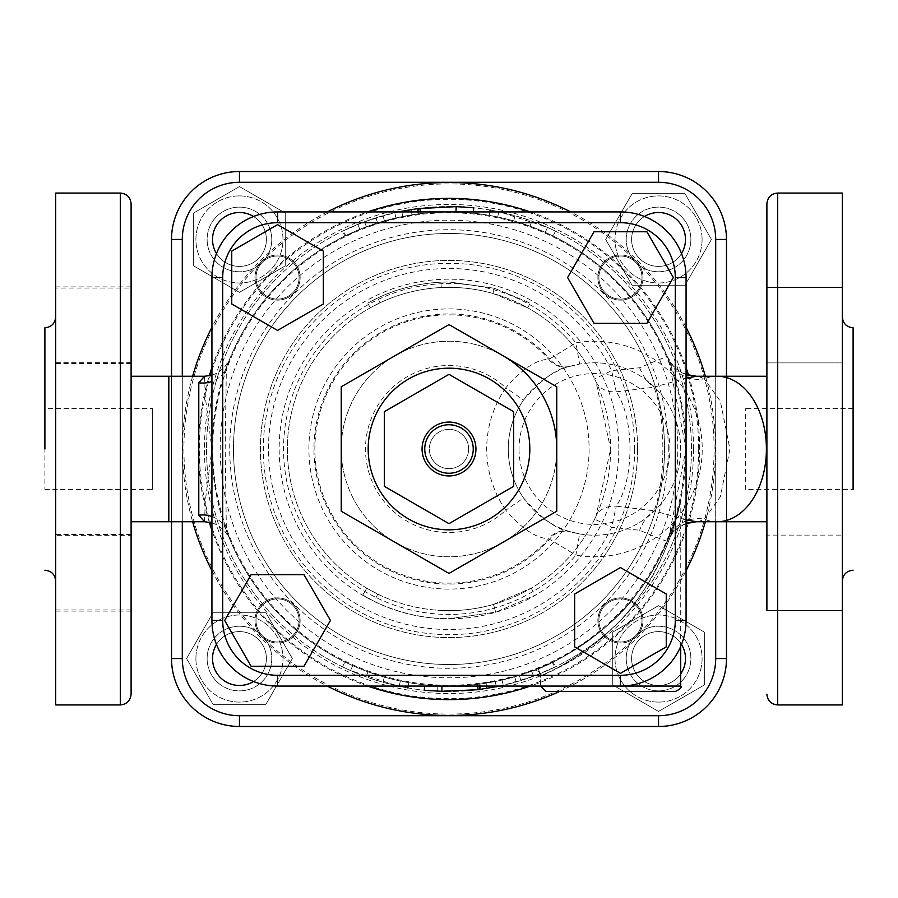 <?xml version="1.0" encoding="UTF-8"?>
<svg xmlns="http://www.w3.org/2000/svg" width="898" height="898" viewBox="0 0 898 898"><rect width="100%" height="100%" fill="white"/><g stroke="black" fill="none" stroke-linecap="round" stroke-linejoin="round"><path stroke-width="0.67" stroke-dasharray="4.49 3.37" d="M277.549 299.101A21.552 21.552 0 0 0 296.217 266.773A21.552 21.552 0 0 0 258.893 266.773A21.552 21.552 0 0 0 277.549 299.101A21.552 21.552 0 0 1 258.893 266.773A21.552 21.552 0 0 1 296.217 266.773A21.552 21.552 0 0 1 277.549 299.101A21.552 21.552 0 0 0 296.217 266.773A21.552 21.552 0 0 0 258.893 266.773A21.552 21.552 0 0 0 277.549 299.101A21.552 21.552 0 0 1 258.893 266.773A21.552 21.552 0 0 1 296.217 266.773A21.552 21.552 0 0 1 277.549 299.101M598.899 277.549A21.552 21.552 0 0 0 631.227 296.217A21.552 21.552 0 0 0 631.227 258.893A21.552 21.552 0 0 0 598.899 277.549A21.552 21.552 0 0 1 631.227 258.893A21.552 21.552 0 0 1 631.227 296.217A21.552 21.552 0 0 1 598.899 277.549A21.552 21.552 0 0 0 631.227 296.217A21.552 21.552 0 0 0 631.227 258.893A21.552 21.552 0 0 0 598.899 277.549A21.552 21.552 0 0 1 631.227 258.893A21.552 21.552 0 0 1 631.227 296.217A21.552 21.552 0 0 1 598.899 277.549M620.451 598.899A21.552 21.552 0 0 0 601.783 631.227A21.552 21.552 0 0 0 639.107 631.227A21.552 21.552 0 0 0 620.451 598.899A21.552 21.552 0 0 1 639.107 631.227A21.552 21.552 0 0 1 601.783 631.227A21.552 21.552 0 0 1 620.451 598.899A21.552 21.552 0 0 0 601.783 631.227A21.552 21.552 0 0 0 639.107 631.227A21.552 21.552 0 0 0 620.451 598.899A21.552 21.552 0 0 1 639.107 631.227A21.552 21.552 0 0 1 601.783 631.227A21.552 21.552 0 0 1 620.451 598.899M299.101 620.451A21.552 21.552 0 0 0 266.773 601.783A21.552 21.552 0 0 0 266.773 639.107A21.552 21.552 0 0 0 299.101 620.451A21.552 21.552 0 0 1 266.773 639.107A21.552 21.552 0 0 1 266.773 601.783A21.552 21.552 0 0 1 299.101 620.451A21.552 21.552 0 0 0 266.773 601.783A21.552 21.552 0 0 0 266.773 639.107A21.552 21.552 0 0 0 299.101 620.451A21.552 21.552 0 0 1 266.773 639.107A21.552 21.552 0 0 1 266.773 601.783A21.552 21.552 0 0 1 299.101 620.451M646.886 323.347L594.005 323.347L567.558 277.549L594.005 231.751L646.886 231.751L673.332 277.549L646.886 323.347M574.653 646.886L574.653 594.005L620.451 567.558L666.249 594.005L666.249 646.886L620.451 673.332L574.653 646.886M251.114 574.653L303.995 574.653L330.442 620.451L303.995 666.249L251.114 666.249L224.668 620.451L251.114 574.653M323.347 251.114L323.347 303.995L277.549 330.442L231.751 303.995L231.751 251.114L277.549 224.668L323.347 251.114M475.94 449A26.94 26.94 0 0 1 435.53 472.326A26.94 26.94 0 0 1 435.53 425.674A26.94 26.94 0 0 1 475.94 449A26.94 26.94 0 0 0 435.53 425.674A26.94 26.94 0 0 0 435.53 472.326A26.94 26.94 0 0 0 475.94 449A26.94 26.94 0 0 1 435.53 472.326A26.94 26.94 0 0 1 435.53 425.674A26.94 26.94 0 0 1 475.94 449M468.633 449A19.633 19.633 0 0 1 439.178 466.006A19.633 19.633 0 0 1 439.178 431.994A19.633 19.633 0 0 1 468.633 449A19.633 19.633 0 0 1 439.178 466.006A19.633 19.633 0 0 1 439.178 431.994A19.633 19.633 0 0 1 468.633 449M513.656 411.666L513.656 486.334L449 523.657L384.344 486.334L384.344 411.666L449 374.343L513.656 411.666M529.82 449A80.82 80.82 0 0 1 408.59 518.988A80.82 80.82 0 0 1 408.59 379.012A80.82 80.82 0 0 1 529.82 449M502.88 355.675A107.76 107.76 0 0 1 502.88 542.325A107.76 107.76 0 0 1 341.24 449A107.76 107.76 0 0 1 502.88 355.675L556.76 386.78L556.76 511.22L449 573.429L341.24 511.22L341.24 386.78L449 324.571L502.88 355.675A107.76 107.76 0 0 0 347.739 412.148A107.76 107.76 0 0 0 430.288 555.121A107.76 107.76 0 0 0 556.76 449M675.296 277.549A54.845 54.845 0 0 0 620.451 222.704L277.549 222.704L620.451 222.704L620.451 211.928L620.451 222.704L620.451 211.928L277.549 211.928L277.549 222.704L277.549 211.928A65.621 65.621 0 0 0 211.928 277.549L222.704 277.549L222.704 620.451L211.928 620.451L222.704 620.451A54.845 54.845 0 0 0 277.549 675.296L620.451 675.296A54.845 54.845 0 0 0 675.296 620.451L675.296 277.549A54.845 54.845 0 0 0 620.451 222.704A54.845 54.845 0 0 1 675.296 277.549L686.072 277.549L675.296 277.549L675.296 620.451A54.845 54.845 0 0 1 620.451 675.296L620.451 686.072L277.549 686.072A65.621 65.621 0 0 1 211.928 620.451L211.928 277.549A65.621 65.621 0 0 1 277.549 211.928L620.451 211.928L277.549 211.928A65.621 65.621 0 0 0 211.928 277.549L211.928 620.451A65.621 65.621 0 0 0 277.549 686.072L620.451 686.072A65.621 65.621 0 0 0 686.072 620.451L686.072 277.549A65.621 65.621 0 0 0 620.451 211.928L277.549 211.928A65.621 65.621 0 0 0 211.928 277.549L211.928 620.451A65.621 65.621 0 0 0 277.549 686.072L620.451 686.072L277.549 686.072A65.621 65.621 0 0 1 211.928 620.451L211.928 277.549A65.621 65.621 0 0 1 277.549 211.928L620.451 211.928A65.621 65.621 0 0 1 686.072 277.549L686.072 620.451A65.621 65.621 0 0 1 620.451 686.072L277.549 686.072L277.549 675.296L620.451 675.296L620.451 686.072L620.451 675.296A54.845 54.845 0 0 0 675.296 620.451L686.072 620.451L675.296 620.451L675.296 277.549L686.072 277.549L686.072 620.451A65.621 65.621 0 0 1 620.451 686.072L540.596 686.072L540.596 675.61C539.653 676.486 582.353 658.874 611.987 628.42C652.217 592.837 676.699 527.092 680.684 499.827C678.035 517.08 662.803 566.2 639.275 596.429C611.482 642.485 541.168 677.911 540.574 675.61L538.822 671.637L535.837 670.267L533.446 670.514L535.971 669.56C551.226 665.62 610.719 632.417 637.198 593.163C661.489 563.416 676.912 519.706 680.729 499.041L680.729 499.041C676.957 519.616 661.377 563.641 637.153 593.23C611.123 631.451 554.324 664.138 537.015 669.156L533.289 670.57A5.388 5.388 -0.8 0 1 540.596 675.622L540.596 686.072L680.684 686.072M589.088 449A140.088 140.088 0 0 1 378.956 570.32A140.088 140.088 0 0 1 378.956 327.68A140.088 140.088 0 0 1 589.088 449A140.088 140.088 0 0 1 378.956 570.32A140.088 140.088 0 0 1 378.956 327.68A140.088 140.088 0 0 1 589.088 449M637.58 449A188.58 188.58 0 0 1 354.71 612.313A188.58 188.58 0 0 1 354.71 285.687A188.58 188.58 0 0 1 637.58 449A188.58 188.58 0 0 1 354.71 612.313A188.58 188.58 0 0 1 354.71 285.687A188.58 188.58 0 0 1 637.58 449M239.452 212.512A26.94 26.94 0 0 1 262.788 252.922A26.94 26.94 0 0 1 216.126 252.922A26.94 26.94 0 0 1 239.452 212.512A26.94 26.94 0 0 1 262.788 252.922A26.94 26.94 0 0 1 216.126 252.922A26.94 26.94 0 0 1 239.452 212.512A26.94 26.94 0 0 1 262.788 252.922A26.94 26.94 0 0 1 216.126 252.922A26.94 26.94 0 0 1 239.452 212.512A26.94 26.94 0 0 0 216.126 252.922A26.94 26.94 0 0 0 262.788 252.922A26.94 26.94 0 0 0 239.452 212.512M685.488 239.452A26.94 26.94 0 0 1 645.078 262.788A26.94 26.94 0 0 1 645.078 216.126A26.94 26.94 0 0 1 685.488 239.452A26.94 26.94 0 0 1 645.078 262.788A26.94 26.94 0 0 1 645.078 216.126A26.94 26.94 0 0 1 685.488 239.452A26.94 26.94 0 0 1 645.078 262.788A26.94 26.94 0 0 1 645.078 216.126A26.94 26.94 0 0 1 685.488 239.452A26.94 26.94 0 0 0 645.078 216.126A26.94 26.94 0 0 0 645.078 262.788A26.94 26.94 0 0 0 685.488 239.452M658.548 685.488A26.94 26.94 0 0 1 635.212 645.078A26.94 26.94 0 0 1 681.874 645.078A26.94 26.94 0 0 1 658.548 685.488A26.94 26.94 0 0 1 635.212 645.078A26.94 26.94 0 0 1 681.874 645.078A26.94 26.94 0 0 1 658.548 685.488A26.94 26.94 0 0 1 635.212 645.078A26.94 26.94 0 0 1 681.874 645.078A26.94 26.94 0 0 1 658.548 685.488A26.94 26.94 0 0 0 681.874 645.078A26.94 26.94 0 0 0 635.212 645.078A26.94 26.94 0 0 0 658.548 685.488M193.654 213.017L193.654 265.898L239.452 292.344L285.25 265.898L285.25 213.017L239.452 186.571L193.654 213.017L193.654 265.898L239.452 292.344L285.25 265.898L285.25 213.017L239.452 186.571L193.654 213.017L193.654 265.898L239.452 292.344L285.25 265.898L285.25 213.017L239.452 186.571L193.654 213.017L193.654 265.898L239.452 292.344L285.25 265.898L285.25 213.017L239.452 186.571L193.654 213.017M239.452 195.91A43.553 43.553 0 0 1 277.168 261.228A43.553 43.553 0 0 1 201.736 261.228A43.553 43.553 0 0 1 239.452 195.91A43.553 43.553 0 0 1 277.168 261.228A43.553 43.553 0 0 1 201.736 261.228A43.553 43.553 0 0 1 239.452 195.91M684.983 193.654L632.102 193.654L605.656 239.452L632.102 285.25L684.983 285.25L711.429 239.452L684.983 193.654L632.102 193.654L605.656 239.452L632.102 285.25L684.983 285.25L711.429 239.452L684.983 193.654L632.102 193.654L605.656 239.452L632.102 285.25L684.983 285.25L711.429 239.452L684.983 193.654L632.102 193.654L605.656 239.452L632.102 285.25L684.983 285.25L711.429 239.452L684.983 193.654M702.09 239.452A43.553 43.553 0 0 1 636.772 277.168A43.553 43.553 0 0 1 636.772 201.736A43.553 43.553 0 0 1 702.09 239.452A43.553 43.553 0 0 1 636.772 277.168A43.553 43.553 0 0 1 636.772 201.736A43.553 43.553 0 0 1 702.09 239.452M704.346 684.983L704.346 632.102L658.548 605.656L612.75 632.102L612.75 684.983L658.548 711.429L704.346 684.983L704.346 632.102L658.548 605.656L612.75 632.102L612.75 684.983L658.548 711.429L704.346 684.983L704.346 632.102L658.548 605.656L612.75 632.102L612.75 684.983L658.548 711.429L704.346 684.983L704.346 632.102L658.548 605.656L612.75 632.102L612.75 684.983L658.548 711.429L704.346 684.983M658.548 702.09A43.553 43.553 0 0 1 620.832 636.772A43.553 43.553 0 0 1 696.264 636.772A43.553 43.553 0 0 1 658.548 702.09A43.553 43.553 0 0 1 620.832 636.772A43.553 43.553 0 0 1 696.264 636.772A43.553 43.553 0 0 1 658.548 702.09M271.78 239.452A32.328 32.328 0 0 0 223.288 211.457A32.328 32.328 0 0 0 223.288 267.458A32.328 32.328 0 0 0 271.78 239.452A32.328 32.328 0 0 0 223.288 211.457A32.328 32.328 0 0 0 223.288 267.458A32.328 32.328 0 0 0 271.78 239.452A32.328 32.328 0 0 1 239.452 271.78A32.328 32.328 0 0 1 207.124 239.452A32.328 32.328 0 0 1 239.452 207.124A32.328 32.328 0 0 1 271.78 239.452A32.328 32.328 0 0 1 239.452 271.78A32.328 32.328 0 0 1 207.124 239.452A32.328 32.328 0 0 1 239.452 207.124A32.328 32.328 0 0 1 271.78 239.452M658.548 271.78A32.328 32.328 0 0 0 686.543 223.288A32.328 32.328 0 0 0 630.542 223.288A32.328 32.328 0 0 0 658.548 271.78A32.328 32.328 0 0 0 686.543 223.288A32.328 32.328 0 0 0 630.542 223.288A32.328 32.328 0 0 0 658.548 271.78A32.328 32.328 0 0 1 626.22 239.452A32.328 32.328 0 0 1 658.548 207.124A32.328 32.328 0 0 1 690.876 239.452A32.328 32.328 0 0 1 658.548 271.78A32.328 32.328 0 0 1 626.22 239.452A32.328 32.328 0 0 1 658.548 207.124A32.328 32.328 0 0 1 690.876 239.452A32.328 32.328 0 0 1 658.548 271.78M626.22 658.548A32.328 32.328 0 0 0 674.712 686.543A32.328 32.328 0 0 0 674.712 630.542A32.328 32.328 0 0 0 626.22 658.548A32.328 32.328 0 0 0 674.712 686.543A32.328 32.328 0 0 0 674.712 630.542A32.328 32.328 0 0 0 626.22 658.548A32.328 32.328 0 0 1 658.548 626.22A32.328 32.328 0 0 1 690.876 658.548A32.328 32.328 0 0 1 658.548 690.876A32.328 32.328 0 0 1 626.22 658.548A32.328 32.328 0 0 1 658.548 626.22A32.328 32.328 0 0 1 690.876 658.548A32.328 32.328 0 0 1 658.548 690.876A32.328 32.328 0 0 1 626.22 658.548M212.512 658.548A26.94 26.94 0 0 1 252.922 635.212A26.94 26.94 0 0 1 252.922 681.874A26.94 26.94 0 0 1 212.512 658.548A26.94 26.94 0 0 1 252.922 635.212A26.94 26.94 0 0 1 252.922 681.874A26.94 26.94 0 0 1 212.512 658.548A26.94 26.94 0 0 1 252.922 635.212A26.94 26.94 0 0 1 252.922 681.874A26.94 26.94 0 0 1 212.512 658.548A26.94 26.94 0 0 0 252.922 681.874A26.94 26.94 0 0 0 252.922 635.212A26.94 26.94 0 0 0 212.512 658.548M213.017 704.346L265.898 704.346L292.344 658.548L265.898 612.75L213.017 612.75L186.571 658.548L213.017 704.346L265.898 704.346L292.344 658.548L265.898 612.75L213.017 612.75L186.571 658.548L213.017 704.346L265.898 704.346L292.344 658.548L265.898 612.75L213.017 612.75L186.571 658.548L213.017 704.346L265.898 704.346L292.344 658.548L265.898 612.75L213.017 612.75L186.571 658.548L213.017 704.346M195.91 658.548A43.553 43.553 0 0 1 261.228 620.832A43.553 43.553 0 0 1 261.228 696.264A43.553 43.553 0 0 1 195.91 658.548A43.553 43.553 0 0 1 261.228 620.832A43.553 43.553 0 0 1 261.228 696.264A43.553 43.553 0 0 1 195.91 658.548M239.452 626.22A32.328 32.328 0 0 0 211.457 674.712A32.328 32.328 0 0 0 267.458 674.712A32.328 32.328 0 0 0 239.452 626.22A32.328 32.328 0 0 0 211.457 674.712A32.328 32.328 0 0 0 267.458 674.712A32.328 32.328 0 0 0 239.452 626.22A32.328 32.328 0 0 1 271.78 658.548A32.328 32.328 0 0 1 239.452 690.876A32.328 32.328 0 0 1 207.124 658.548A32.328 32.328 0 0 1 239.452 626.22A32.328 32.328 0 0 1 271.78 658.548A32.328 32.328 0 0 1 239.452 690.876A32.328 32.328 0 0 1 207.124 658.548A32.328 32.328 0 0 1 239.452 626.22M216.485 644.472A26.94 26.94 0 0 1 239.452 631.608A26.94 26.94 0 0 1 262.788 672.018A26.94 26.94 0 0 1 216.126 672.018A26.94 26.94 0 0 1 239.452 631.608A26.94 26.94 0 0 0 216.126 672.018A26.94 26.94 0 0 0 262.788 672.018A26.94 26.94 0 0 0 239.452 631.608A26.94 26.94 0 0 1 253.528 681.515M239.452 631.608A26.94 26.94 0 0 1 262.788 672.018A26.94 26.94 0 0 1 216.126 672.018A26.94 26.94 0 0 1 239.452 631.608M253.528 216.485A26.94 26.94 0 0 1 266.392 239.452A26.94 26.94 0 0 1 225.982 262.788A26.94 26.94 0 0 1 225.982 216.126A26.94 26.94 0 0 1 266.392 239.452A26.94 26.94 0 0 0 225.982 216.126A26.94 26.94 0 0 0 225.982 262.788A26.94 26.94 0 0 0 266.392 239.452A26.94 26.94 0 0 1 216.485 253.528M266.392 239.452A26.94 26.94 0 0 1 225.982 262.788A26.94 26.94 0 0 1 225.982 216.126A26.94 26.94 0 0 1 266.392 239.452M681.515 253.528A26.94 26.94 0 0 1 658.548 266.392A26.94 26.94 0 0 1 635.212 225.982A26.94 26.94 0 0 1 681.874 225.982A26.94 26.94 0 0 1 658.548 266.392A26.94 26.94 0 0 0 681.874 225.982A26.94 26.94 0 0 0 635.212 225.982A26.94 26.94 0 0 0 658.548 266.392A26.94 26.94 0 0 1 644.472 216.485M658.548 266.392A26.94 26.94 0 0 1 635.212 225.982A26.94 26.94 0 0 1 681.874 225.982A26.94 26.94 0 0 1 658.548 266.392M680.684 673.893A26.94 26.94 0 0 1 631.608 658.548A26.94 26.94 0 0 1 672.018 635.212A26.94 26.94 0 0 1 672.018 681.874A26.94 26.94 0 0 1 631.608 658.548A26.94 26.94 0 0 0 672.018 681.874A26.94 26.94 0 0 0 672.018 635.212A26.94 26.94 0 0 0 631.608 658.548A26.94 26.94 0 0 1 681.515 644.472M631.608 658.548A26.94 26.94 0 0 1 672.018 635.212A26.94 26.94 0 0 1 672.018 681.874A26.94 26.94 0 0 1 631.608 658.548M492.923 293.444A161.64 161.64 0 0 0 441.58 287.528A161.64 161.64 0 0 1 492.923 293.444A161.64 161.64 0 0 0 449 287.36L441.232 287.551A161.64 161.64 0 0 0 370.313 307.801L380.056 302.806L370.313 307.801A161.651 161.651 0 0 1 441.232 287.54L440.974 282.163C414.943 283.521 390.518 290.503 367.697 303.097L377.755 297.934L367.697 303.097C390.518 290.503 414.943 283.521 440.974 282.163L449 281.972L440.974 282.163L441.232 287.551L449 287.36A161.64 161.64 0 0 1 492.923 293.444L494.394 288.258L530.303 303.097L494.394 288.258L449 281.972L494.394 288.258L492.923 293.444L527.687 307.801L492.923 293.444L494.394 288.258L492.968 293.298M370.313 307.801L367.697 303.097L370.313 307.801M380.056 302.806L377.755 297.934M527.687 307.801L530.303 303.097M449 287.36L449 281.972L449 287.36M493.485 604.399A161.64 161.64 0 0 1 441.569 610.472A161.64 161.64 0 0 0 493.485 604.399L495.707 612.167L493.485 604.399A161.64 161.64 0 0 1 449 610.64L441.221 610.46A161.651 161.651 0 0 1 366.822 588.201L377.766 594.094L366.822 588.19A161.64 161.64 0 0 0 441.221 610.449L449 610.64A161.64 161.64 0 0 0 493.485 604.399L531.178 588.19L493.485 604.399L495.707 612.167L449 618.722L440.839 618.531C412.9 617.049 386.858 609.259 362.713 595.15L374.208 601.357L362.713 595.15C386.858 609.259 412.9 617.049 440.839 618.531L449 618.722L495.707 612.167L535.287 595.15L495.707 612.167L493.53 604.534M668.64 359.761L667.416 356.82C666.664 356.495 657.403 360.132 639.634 367.742L611.628 370.683L594.633 378.866L596.048 381.886L610.64 449A161.64 161.64 0 0 0 368.18 309.013A161.64 161.64 0 0 0 368.18 588.987A161.64 161.64 0 0 0 610.64 449L596.048 516.114L594.633 519.134L611.628 527.317L639.634 530.258C657.392 537.857 666.653 541.505 667.416 541.18L668.64 538.239L686.05 449A237.072 237.072 0 0 0 330.464 243.695A237.072 237.072 0 0 0 330.464 654.305A237.072 237.072 0 0 0 686.072 449L668.64 359.761A32.328 31.699 -22.1 0 0 704.313 378.799L720.376 401.316L729.928 449L720.364 496.729L704.313 519.201A32.328 31.699 -157.9 0 0 668.64 538.239M366.822 588.201L362.713 595.15L366.822 588.19M449 610.64L449 618.722L449 610.64M377.766 594.094L374.208 601.357M531.178 588.19L535.287 595.15M182.294 239.452L171.518 239.452A67.934 67.934 0 0 1 239.452 171.518A67.934 67.934 0 0 0 171.518 239.452L182.294 239.452L171.518 239.452L171.518 658.548A67.934 67.934 0 0 0 239.452 726.482L239.452 715.706L239.452 726.482L658.548 726.482L239.452 726.482A67.934 67.934 0 0 1 171.518 658.548L171.518 239.452A67.934 67.934 0 0 1 239.452 171.518L658.548 171.518A67.934 67.934 0 0 1 726.482 239.452L726.482 658.548A67.934 67.934 0 0 1 658.548 726.482A67.934 67.934 0 0 0 726.482 658.548L726.482 239.452A67.934 67.934 0 0 0 658.548 171.518L239.452 171.518A67.934 67.934 0 0 0 171.518 239.452L171.518 658.548A67.934 67.934 0 0 0 239.452 726.482L658.548 726.482A67.934 67.934 0 0 0 726.482 658.548L726.482 239.452L726.482 658.548A67.934 67.934 0 0 1 658.548 726.482A67.934 67.934 0 0 0 726.482 658.548L726.482 239.452A67.934 67.934 0 0 0 658.548 171.518L239.452 171.518L658.548 171.518A67.934 67.934 0 0 1 726.482 239.452A67.934 67.934 0 0 0 658.548 171.518A67.934 67.934 0 0 1 726.482 239.452L715.706 239.452L726.482 239.452A67.934 67.934 0 0 0 658.548 171.518L239.452 171.518A67.934 67.934 0 0 0 171.518 239.452A67.934 67.934 0 0 1 239.452 171.518A67.934 67.934 0 0 0 171.518 239.452L171.518 658.548A67.934 67.934 0 0 0 239.452 726.482A67.934 67.934 0 0 1 171.518 658.548A67.934 67.934 0 0 0 239.452 726.482L658.548 726.482L658.548 715.706L658.548 726.482A67.934 67.934 0 0 0 726.482 658.548A67.934 67.934 0 0 1 658.548 726.482L239.452 726.482A67.934 67.934 0 0 1 171.518 658.548L182.294 658.548A57.158 57.158 0 0 0 239.452 715.706L658.548 715.706A57.158 57.158 0 0 0 715.706 658.548L726.482 658.548L726.482 239.452L726.482 658.548L715.706 658.548L715.706 239.452A57.158 57.158 0 0 0 658.548 182.294L658.548 171.518L239.452 171.518L239.452 182.294A57.158 57.158 0 0 0 182.294 239.452L182.294 658.548A57.158 57.158 0 0 0 239.452 715.706L658.548 715.706A57.158 57.158 0 0 0 715.706 658.548L715.706 239.452A57.158 57.158 0 0 0 658.548 182.294L239.452 182.294A57.158 57.158 0 0 0 182.294 239.452L182.294 658.548L182.294 239.452A57.158 57.158 0 0 1 239.452 182.294L658.548 182.294L239.452 182.294L239.452 171.518L239.452 182.294M508.268 449A86.208 86.208 0 0 1 579.614 364.083A86.208 86.208 0 0 1 680.112 439.066A86.208 86.208 0 0 1 599.449 535.062A86.208 86.208 0 0 1 508.268 449M523.534 497.975C541.651 518.752 557.108 529.977 569.893 531.627L579.614 533.917L575.899 555.144L548.7 538.733C536.218 538.362 521.918 528.855 505.787 510.221L523.534 497.975A86.208 86.208 0 0 1 523.534 400.025A86.208 86.208 0 0 0 523.534 497.975M569.893 366.373C557.175 367.989 541.719 379.203 523.534 400.025L505.787 387.779C521.974 369.112 536.274 359.604 548.7 359.267A21.552 19.992 73.4 0 0 569.893 366.373L579.614 364.083L575.899 342.856A107.76 107.76 0 0 1 702.236 449A107.76 107.76 0 0 1 575.899 555.144A165.434 165.434 0 0 1 335.526 569.388A165.434 165.434 0 0 1 335.526 328.612A165.434 165.434 0 0 1 575.899 342.856L549.643 358.931A21.552 19.981 74 0 0 570.679 366.137M569.893 531.627A21.552 19.992 106.6 0 0 548.7 538.733A134.139 134.139 0 0 1 355.833 545.49A134.139 134.139 0 0 1 355.833 352.51A134.139 134.139 0 0 1 548.7 359.267L549.643 358.931A135.059 135.059 0 0 0 355.282 351.747A135.059 135.059 0 0 0 355.282 546.253A135.059 135.059 0 0 0 549.643 539.069A21.552 19.981 106 0 1 570.679 531.863M579.614 533.917A86.208 86.208 0 0 0 680.684 449A86.208 86.208 0 0 0 579.614 364.083A86.208 86.208 0 0 1 680.684 449A86.208 86.208 0 0 1 579.614 533.917M300.123 620.451A22.562 22.562 0 0 0 277.549 597.877A22.562 22.562 0 0 0 254.987 620.451A22.562 22.562 0 0 0 277.549 643.013A22.562 22.562 0 0 0 300.123 620.451M277.549 300.123A22.562 22.562 0 0 0 300.123 277.549A22.562 22.562 0 0 0 277.549 254.987A22.562 22.562 0 0 0 254.987 277.549A22.562 22.562 0 0 0 277.549 300.123M597.877 277.549A22.562 22.562 0 0 0 620.451 300.123A22.562 22.562 0 0 0 643.013 277.549A22.562 22.562 0 0 0 620.451 254.987A22.562 22.562 0 0 0 597.877 277.549M620.451 597.877A22.562 22.562 0 0 0 597.877 620.451A22.562 22.562 0 0 0 620.451 643.013A22.562 22.562 0 0 0 643.013 620.451A22.562 22.562 0 0 0 620.451 597.877M620.451 643.013A22.562 22.562 0 0 1 600.908 609.158A22.562 22.562 0 0 1 639.982 609.158A22.562 22.562 0 0 1 620.451 643.013M620.451 675.296L277.549 675.296A54.845 54.845 0 0 1 222.704 620.451L222.704 277.549A54.845 54.845 0 0 1 277.549 222.704A54.845 54.845 0 0 0 222.704 277.549L211.928 277.549L211.928 620.451A65.621 65.621 0 0 0 277.549 686.072L277.549 675.296L277.549 686.072M643.013 277.549A22.562 22.562 0 0 1 609.158 297.092A22.562 22.562 0 0 1 609.158 258.018A22.562 22.562 0 0 1 643.013 277.549M277.549 254.987A22.562 22.562 0 0 1 297.092 288.842A22.562 22.562 0 0 1 258.018 288.842A22.562 22.562 0 0 1 277.549 254.987M254.987 620.451A22.562 22.562 0 0 1 288.842 600.908A22.562 22.562 0 0 1 288.842 639.982A22.562 22.562 0 0 1 254.987 620.451M206.54 449A242.46 242.46 0 0 0 570.23 658.975A242.46 242.46 0 0 0 570.23 239.025A242.46 242.46 0 0 0 206.54 449A242.46 242.46 0 0 0 570.23 658.975A242.46 242.46 0 0 0 570.23 239.025A242.46 242.46 0 0 0 206.54 449M233.48 449A215.52 215.52 0 0 0 556.76 635.649A215.52 215.52 0 0 0 556.76 262.351A215.52 215.52 0 0 0 233.48 449A215.52 215.52 0 0 0 556.76 635.649A215.52 215.52 0 0 0 556.76 262.351A215.52 215.52 0 0 0 233.48 449M668.28 449A219.28 219.28 0 0 0 339.365 259.095A219.28 219.28 0 0 0 339.365 638.905A219.28 219.28 0 0 0 668.28 449M685.253 449A236.253 236.253 0 0 0 330.879 244.402A236.253 236.253 0 0 0 330.879 653.598A236.253 236.253 0 0 0 685.253 449M171.518 376.262L171.518 521.738L171.518 376.262M658.548 171.518L658.548 182.294L658.548 171.518L239.452 171.518M359.84 229.338L357.808 224.343L343.373 230.764L345.719 235.613L359.84 229.338L377.598 222.94L402.775 216.474L418.019 213.96L417.312 208.617L394.727 212.691L364.476 221.75L343.373 230.764L342.542 231.156L344.911 236.006L366.362 226.801L395.939 217.945L418.906 213.847L418.659 211.928M357.808 224.343L375.97 217.799L398.173 211.928M498.738 211.928L497.683 216.979A237.072 237.072 0 0 1 513.634 220.908L530.033 226.206A237.072 237.072 0 0 1 545.277 232.358C555.368 237.027 555.368 237.027 545.277 232.358C555.368 237.027 555.368 237.027 545.277 232.358A237.072 237.072 0 0 0 497.683 216.979C486.761 214.869 486.761 214.869 497.683 216.979C486.761 214.869 486.761 214.869 497.683 216.979L498.783 211.703C487.625 209.537 487.625 209.537 498.783 211.703L515.104 215.722L531.885 221.144L547.466 227.43C557.781 232.212 557.781 232.212 547.466 227.43C557.781 232.212 557.781 232.212 547.466 227.43L499.827 211.928M530.033 226.206L531.885 221.144L530.033 226.206M513.634 220.908L515.104 215.722L513.634 220.908M473.336 211.928L473.201 213.163L456.004 212.029L473.201 213.163L473.751 207.808L470.754 207.517M470.732 207.517L469.295 207.393M468.936 207.359L466.904 207.202M466.578 207.18L465.254 207.09M462.246 206.899L460.315 206.809M460.023 206.787L458.945 206.742M458.541 206.731L457.486 206.686M456.24 206.652L419.86 208.302C408.601 209.84 408.601 209.84 419.86 208.302L420.511 213.645A237.072 237.072 0 0 1 456.004 212.029L456.004 211.928M411.98 214.835L411.138 209.515L415.134 208.92M456.004 212.029L456.162 206.641L456.004 212.029A237.072 237.072 0 0 0 420.511 213.645C409.499 215.15 409.499 215.15 420.511 213.645C409.499 215.15 409.499 215.15 420.511 213.645L420.309 211.928M538.16 668.662L540.192 673.657L554.661 667.225L552.315 662.376L538.16 668.662L514.689 676.789L495.258 681.515L479.981 684.04L480.677 689.383L503.25 685.309L533.58 676.228L554.661 667.225L555.469 666.832L553.101 661.994L531.706 671.176L502.038 680.067L479.105 684.153L479.352 686.072M540.192 673.657L520.93 680.549L499.827 686.072M399.262 686.072L400.317 681.021A237.072 237.072 0 0 1 384.366 677.092L367.967 671.794A237.072 237.072 0 0 1 352.723 665.643C342.632 660.973 342.632 660.973 352.723 665.643C342.632 660.973 342.632 660.973 352.723 665.643A237.072 237.072 0 0 0 400.317 681.021C411.239 683.131 411.239 683.131 400.317 681.021C411.239 683.131 411.239 683.131 400.317 681.021L399.217 686.297C410.375 688.463 410.375 688.463 399.217 686.297L382.896 682.278L366.115 676.856L350.534 670.57C340.219 665.788 340.219 665.788 350.534 670.57C340.219 665.788 340.219 665.788 350.534 670.57L398.173 686.072M367.967 671.794L366.115 676.856L367.967 671.794M384.366 677.092L382.896 682.278L384.366 677.092M426.505 690.416L428.133 690.562M428.155 690.562L430.569 690.753M430.58 690.764L434.149 691M434.576 691.033L435.429 691.078M435.867 691.101L478.14 689.698C489.399 688.16 489.399 688.16 478.14 689.698L477.489 684.355A237.072 237.072 0 0 1 437.865 685.814L441.996 686.072M486.02 683.165L486.862 688.485L486.087 688.609M486.02 688.62L485.234 688.732M485.189 688.744L484.516 688.845M484.437 688.856L482.754 689.103M424.249 690.192L424.664 686.072M441.838 691.359L441.996 685.971A237.072 237.072 0 0 0 477.489 684.355C488.501 682.85 488.501 682.85 477.489 684.355C488.501 682.85 488.501 682.85 477.489 684.355L477.691 686.072M726.482 521.738L726.482 376.262M211.928 516.518A26.94 24.493 159.9 0 1 226.375 530.482L225.162 449.079L226.375 367.518A26.94 24.493 20.1 0 1 211.928 381.482M696.567 376.262L698.666 376.475A32.328 32.261 -22.9 0 1 667.416 356.82A237.072 237.072 0 0 0 226.375 367.518C239.048 338.905 212.108 386.567 211.928 449L205.384 397.612L204.486 376.262M204.475 521.738L205.384 500.366L211.928 449C212.108 511.433 239.048 559.095 226.375 530.482A237.072 237.072 0 0 0 667.416 541.18L673.466 531.874L679.079 527.081L686.072 523.556M211.928 522.782L217.406 525.016L224.377 530.482L229.439 538.418L226.375 530.482M596.048 381.886A26.94 19.801 155.5 0 0 616.241 391.854L611.628 370.683A180.498 180.498 0 0 0 336.458 307.879A180.498 180.498 0 0 0 336.458 590.121A180.498 180.498 0 0 0 611.628 527.317L616.241 506.146A26.94 19.801 24.5 0 0 596.048 516.114M698.666 376.475L704.313 378.799A72.738 49.21 90 0 1 717.199 376.262M717.199 521.738A72.738 49.21 90 0 1 704.313 519.201L698.666 521.525A32.328 32.261 -157.1 0 0 667.416 541.18M639.634 367.742A32.328 20.362 -109.6 0 0 653.969 387.206L686.072 378.148M686.072 519.852L653.969 510.794A32.328 20.362 -70.4 0 0 639.634 530.258M698.666 521.525L696.567 521.738M616.241 391.854L653.969 387.206A72.738 18.824 90 0 1 653.969 510.794L616.241 506.146C634.56 479.487 634.583 418.49 616.241 391.854M367.125 588.37A161.64 161.64 0 0 1 370.582 307.655A161.64 161.64 0 0 0 367.125 588.37M594.633 519.134A161.64 161.64 0 0 1 498.132 602.996A161.64 161.64 0 0 0 594.633 519.134M497.189 294.712A161.64 161.64 0 0 1 594.633 378.866A161.64 161.64 0 0 0 497.189 294.712L501.331 296.059M766.892 521.738L766.892 203.846M675.296 691.46L545.984 691.46M537.015 669.156L535.971 669.56M55.676 449L55.676 316.994L55.676 449M44.9 408.59L44.9 489.41L44.9 408.59L152.66 408.59L152.66 489.41L152.66 408.59M55.676 704.93L55.676 193.07M55.676 573.384L55.676 535.668L55.676 573.384M55.676 325.738L55.676 288.022L55.676 325.738M55.676 572.262L55.676 534.546L55.676 572.262M55.676 324.616L55.676 362.332L55.676 324.616M842.324 193.07L842.324 704.93M745.34 489.41L745.34 408.59L745.34 489.41L853.1 489.41L853.1 327.77M842.324 572.823L842.324 535.107L842.324 572.823M842.324 325.177L842.324 287.461L842.324 325.177M766.892 610.539L842.324 610.539L766.892 610.539L766.892 535.107L766.892 610.539L766.892 535.107L766.892 610.539L766.892 535.107L842.324 535.107L766.892 535.107M766.892 287.461L766.892 362.893L766.892 287.461L766.892 362.893L766.892 287.461L842.324 287.461L766.892 287.461M131.108 535.668L131.108 611.1L131.108 535.668L55.676 535.668M131.108 203.846L131.108 694.154M131.108 449L131.108 376.262L131.108 449M131.108 325.738L131.108 363.454L131.108 325.738M131.108 572.262L131.108 534.546L131.108 572.262M55.676 286.9L131.108 286.9L131.108 362.332L131.108 288.022L55.676 288.022M519.044 449A75.432 75.432 0 0 0 632.192 514.33A75.432 75.432 0 0 0 632.192 383.671A75.432 75.432 0 0 0 519.044 449M505.787 510.221A107.76 107.76 0 0 1 505.787 387.779A83.503 83.503 0 0 0 389.227 390.697A83.503 83.503 0 0 0 389.227 507.303A83.503 83.503 0 0 0 505.787 510.221M715.706 376.262L715.706 521.738M182.294 521.738L182.294 376.262M705.368 521.738A266.493 266.493 0 0 0 705.368 376.262M686.072 327.299A266.493 266.493 0 0 0 570.701 211.928M327.299 211.928A266.493 266.493 0 0 0 211.928 327.299M192.632 376.262A266.493 266.493 0 0 0 192.632 521.738M211.928 570.701A266.493 266.493 0 0 0 327.299 686.072M559.589 691.46A266.493 266.493 0 0 0 686.072 570.701M620.451 222.704L277.549 222.704A54.845 54.845 0 0 0 222.704 277.549L222.704 620.451A54.845 54.845 0 0 0 277.549 675.296M634.673 449A185.673 185.673 0 0 1 356.169 609.798A185.673 185.673 0 0 1 356.169 288.202A185.673 185.673 0 0 1 634.673 449M677.799 449A228.799 228.799 0 0 0 334.606 250.856A228.799 228.799 0 0 0 334.606 647.144A228.799 228.799 0 0 0 677.799 449M693.548 449A244.548 244.548 0 0 1 326.726 660.782A244.548 244.548 0 0 1 326.726 237.218A244.548 244.548 0 0 1 693.548 449M698.678 449A249.678 249.678 0 0 1 324.167 665.227A249.678 249.678 0 0 1 324.167 232.773A249.678 249.678 0 0 1 698.678 449M714.09 449A265.09 265.09 0 0 0 316.455 219.426A265.09 265.09 0 0 0 316.455 678.574A265.09 265.09 0 0 0 714.09 449M658.548 182.294A57.158 57.158 0 0 1 715.706 239.452L715.706 658.548A57.158 57.158 0 0 1 658.548 715.706L239.452 715.706A57.158 57.158 0 0 1 182.294 658.548L171.518 658.548L182.294 658.548M239.452 726.482L239.452 715.706M658.548 715.706L658.548 726.482M715.706 658.548L726.482 658.548M715.706 239.452L726.482 239.452M211.928 277.549L222.704 277.549M277.549 211.928L277.549 222.704M675.296 620.451L686.072 620.451M402.775 216.474L401.877 211.928M395.939 217.945L394.727 212.691M366.362 226.801L364.476 221.75M377.598 222.94L375.97 217.799M384.423 220.897L382.963 215.711M545.277 232.358L547.466 227.43L545.277 232.358M495.258 681.515L496.167 686.072M502.038 680.067L503.25 685.309M531.706 671.176L533.58 676.228M519.336 675.397L520.93 680.549M514.689 676.789L516.182 681.964M352.723 665.643L350.534 670.57L352.723 665.643M437.865 685.814L437.607 691.191M688.53 375.207A250.632 250.632 0 0 1 530.336 686.072M367.664 686.072A250.632 250.632 0 0 1 211.928 530.336M209.279 522.165A250.632 250.632 0 0 1 209.279 375.835M211.928 367.664A250.632 250.632 0 0 1 367.664 211.928M530.336 211.928A250.632 250.632 0 0 1 686.072 367.664M211.928 620.451L222.704 620.451M618.812 449A169.812 169.812 0 0 0 364.094 301.93A169.812 169.812 0 0 0 364.094 596.07A169.812 169.812 0 0 0 618.812 449M168.824 521.738L168.824 376.262M777.668 193.07L777.668 704.93M120.332 704.93L120.332 193.07M680.684 646.481L680.807 498.704M555.458 231.156L553.089 236.006M489.803 211.928L489.219 215.363M342.542 666.844L344.911 661.994M408.197 686.072L408.781 682.637M211.928 375.218L217.451 372.962L224.309 367.585L229.36 359.761M667.416 356.82L673.466 366.126L679.079 370.919L686.072 374.444M853.1 408.59L745.34 408.59M766.892 362.893L842.324 362.893L766.892 362.893M131.108 611.1L55.676 611.1M44.9 489.41L152.66 489.41M131.108 362.332L55.676 362.332M131.108 534.546L55.676 534.546M131.108 609.978L55.676 609.978M131.108 363.454L55.676 363.454"/><path stroke-width="1.35" d="M594.005 323.347L646.886 323.347L673.332 277.549L646.886 231.751L594.005 231.751L567.558 277.549L594.005 323.347M574.653 594.005L574.653 646.886L620.451 673.332L666.249 646.886L666.249 594.005L620.451 567.558L574.653 594.005M303.995 574.653L251.114 574.653L224.668 620.451L251.114 666.249L303.995 666.249L330.442 620.451L303.995 574.653M323.347 303.995L323.347 251.114L277.549 224.668L231.751 251.114L231.751 303.995L277.549 330.442L323.347 303.995M475.94 449A26.94 26.94 0 0 1 435.53 472.326A26.94 26.94 0 0 1 435.53 425.674A26.94 26.94 0 0 1 475.94 449M473.246 449A24.246 24.246 0 0 0 436.877 427.998A24.246 24.246 0 0 0 436.877 470.002A24.246 24.246 0 0 0 473.246 449M513.656 411.666L513.656 486.334L449 523.657L384.344 486.334L384.344 411.666L449 374.343L513.656 411.666M529.82 449A80.82 80.82 0 0 1 408.59 518.988A80.82 80.82 0 0 1 408.59 379.012A80.82 80.82 0 0 1 529.82 449M556.76 386.78L556.76 511.22L449 573.429L341.24 511.22L341.24 386.78L449 324.571L556.76 386.78M502.88 355.675A107.76 107.76 0 0 1 556.76 449M277.549 222.704L620.451 222.704A54.845 54.845 0 0 1 675.296 277.549L675.296 620.451L686.072 620.451A65.621 65.621 0 0 1 620.451 686.072A65.621 65.621 0 0 0 686.072 620.451L686.072 277.549A65.621 65.621 0 0 0 620.451 211.928A65.621 65.621 0 0 1 686.072 277.549A65.621 65.621 0 0 0 620.451 211.928L277.549 211.928A65.621 65.621 0 0 0 211.928 277.549L211.928 620.451A65.621 65.621 0 0 0 277.549 686.072L620.451 686.072A65.621 65.621 0 0 0 686.072 620.451A65.621 65.621 0 0 1 620.451 686.072L620.451 675.296L277.549 675.296A54.845 54.845 0 0 1 222.704 620.451L222.704 277.549A54.845 54.845 0 0 1 277.549 222.704L277.549 211.928A65.621 65.621 0 0 0 211.928 277.549L222.704 277.549M253.528 681.515A26.94 26.94 0 0 1 216.485 644.472M216.485 253.528A26.94 26.94 0 0 1 253.528 216.485M644.472 216.485A26.94 26.94 0 0 1 681.515 253.528M681.515 644.472A26.94 26.94 0 0 1 680.684 673.893M675.296 277.549L686.072 277.549A65.621 65.621 0 0 0 620.451 211.928L620.451 222.704M182.294 376.262L182.294 239.452L171.518 239.452L171.518 376.262L171.518 239.452A67.934 67.934 0 0 1 239.452 171.518L658.548 171.518L658.548 182.294A57.158 57.158 0 0 1 715.706 239.452L715.706 376.262M715.706 521.738L715.706 658.548A57.158 57.158 0 0 1 658.548 715.706L239.452 715.706A57.158 57.158 0 0 1 182.294 658.548L171.518 658.548L171.518 521.738L171.518 658.548A67.934 67.934 0 0 0 239.452 726.482L658.548 726.482A67.934 67.934 0 0 0 726.482 658.548L726.482 521.738M398.173 211.928L418.221 208.504L418.659 211.928M498.738 211.928L498.783 211.703C487.625 209.537 487.625 209.537 498.783 211.703L499.827 211.928M416.706 208.695L456.162 206.641L473.751 207.808L473.336 211.928M464.389 207.034L463.02 206.944M457.486 206.686L456.723 206.663M456.004 211.928L456.162 206.641M499.827 686.072L478.14 689.698L441.838 691.359L425.921 690.36M399.262 686.072L399.217 686.297C410.375 688.463 410.375 688.463 399.217 686.297L398.173 686.072M481.283 689.305L480.677 689.383M424.664 686.072L424.249 690.192M441.996 686.072L441.838 691.359M726.482 376.262L726.482 239.452A67.934 67.934 0 0 0 658.548 171.518M211.928 381.482A26.94 24.493 20.1 0 1 198.784 382.784L198.784 515.216A26.94 24.493 159.9 0 1 211.928 516.518M198.784 515.216L204.531 521.738L168.824 521.738L168.824 376.262L204.531 376.262L198.784 382.784M686.072 378.148L696.567 376.262L686.072 374.444M686.072 523.556L696.567 521.738L686.072 519.852M540.596 686.117L545.984 691.46L675.296 691.46C680.257 689.181 682.053 687.385 680.684 686.072L620.451 686.072M44.9 449L44.9 327.77L44.9 449M120.332 193.07L55.676 193.07L55.676 704.93L120.332 704.93C126.876 704.29 130.468 700.698 131.108 694.154L131.108 203.846C130.468 197.302 126.876 193.71 120.332 193.07L120.332 704.93M842.324 316.994C842.964 323.538 846.556 327.13 853.1 327.77L853.1 489.41M777.668 193.07L777.668 704.93L842.324 704.93L842.324 193.07L777.668 193.07C771.124 193.71 767.532 197.302 766.892 203.846L766.892 610.539M766.892 535.107L766.892 521.738L717.199 521.738A72.738 49.21 90 0 0 766.409 449A72.738 49.21 90 0 0 717.199 376.262L696.545 376.262M131.108 288.022L131.108 286.9M222.704 620.451L211.928 620.451A65.621 65.621 0 0 0 277.549 686.072L277.549 675.296M675.296 620.451A54.845 54.845 0 0 1 620.451 675.296M182.294 239.452A57.158 57.158 0 0 1 239.452 182.294L658.548 182.294M182.294 658.548L182.294 521.738M705.368 376.262A266.493 266.493 0 0 0 686.072 327.299M570.701 211.928A266.493 266.493 0 0 0 327.299 211.928M211.928 327.299A266.493 266.493 0 0 0 192.632 376.262M192.632 521.738A266.493 266.493 0 0 0 211.928 570.701M327.299 686.072A266.493 266.493 0 0 0 559.589 691.46M686.072 570.701A266.493 266.493 0 0 0 705.368 521.738M401.877 211.928L401.732 211.187M420.309 211.928L419.86 208.302M496.167 686.072L496.313 686.802M477.691 686.072L478.14 689.698M658.548 726.482L658.548 715.706M239.452 715.706L239.452 726.482M726.482 658.548L715.706 658.548M726.482 239.452L715.706 239.452M239.452 182.294L239.452 171.518M530.336 686.072A250.632 250.632 0 0 1 367.664 686.072M211.928 530.336A250.632 250.632 0 0 1 209.279 522.165M209.279 375.835A250.632 250.632 0 0 1 211.928 367.664M367.664 211.928A250.632 250.632 0 0 1 530.336 211.928M686.072 367.664A250.632 250.632 0 0 1 688.53 375.207M680.684 686.072L680.684 646.481M490.128 210.053L489.803 211.928M479.352 686.072L479.79 689.496M407.872 687.947L408.197 686.072M204.531 376.262L211.928 375.218M204.531 521.738L211.928 522.782M696.545 521.738L717.199 521.738M766.892 376.262L717.199 376.262M44.9 327.77C51.444 327.13 55.036 323.538 55.676 316.994M44.9 570.23C51.444 570.87 55.036 574.462 55.676 581.006M853.1 570.23C846.556 570.87 842.964 574.462 842.324 581.006M777.668 704.93C771.124 704.29 767.532 700.698 766.892 694.154M168.824 376.262L131.108 376.262M168.824 521.738L131.108 521.738"/></g></svg>
